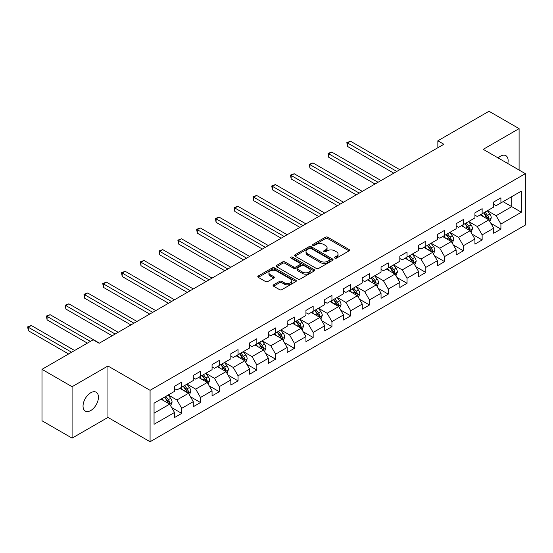 <?xml version="1.0" encoding="UTF-8"?>
<svg xmlns="http://www.w3.org/2000/svg" width="553" height="553" viewBox="0 0 553 553"><rect width="100%" height="100%" fill="white"/><g stroke="black" fill="none" stroke-linecap="round" stroke-linejoin="round"><path stroke-width="0.83" d="M334.862 258.106A1.168 0.677 0 0 0 336.514 258.106L349.067 250.862A1.673 0.968 0 0 0 349.551 250.177A1.673 0.968 0 0 0 349.067 249.493L327.798 237.216A1.673 0.968 0 0 0 325.441 237.216L312.887 244.467A1.168 0.677 0 0 0 312.542 244.944A1.168 0.677 0 0 0 312.887 245.421A1.168 0.677 0 0 0 314.539 245.421L316.164 244.481A5.343 3.09 0 0 1 323.726 244.481L325.496 245.504A5.343 3.09 0 0 1 327.065 247.689A5.343 3.09 0 0 1 325.496 249.873L323.871 250.806A1.168 0.677 0 0 0 323.533 251.283A1.168 0.677 0 0 0 323.871 251.76A1.168 0.677 0 0 0 325.523 251.76L327.148 250.827A5.343 3.09 0 0 1 334.71 250.827L336.48 251.85A5.343 3.09 0 0 1 338.049 254.027A5.343 3.09 0 0 1 336.48 256.212L334.862 257.152A1.168 0.677 0 0 0 334.517 257.629A1.168 0.677 0 0 0 334.862 258.106L334.862 257.152M90.74 410.54A10.894 6.29 120 0 0 97.86 400.939A10.894 6.29 120 0 0 96.187 392.215A10.894 6.29 120 0 0 90.74 392.754A10.894 6.29 120 0 0 83.627 402.349A10.894 6.29 120 0 0 85.293 411.079A10.894 6.29 120 0 0 90.74 410.54M507.785 163.522A10.894 6.29 120 0 0 505.884 155.676A10.894 6.29 120 0 0 500.437 156.216A10.894 6.29 120 0 0 498.142 157.951M273.576 284.823A1.673 0.968 0 0 0 273.085 285.507A1.673 0.968 0 0 0 273.576 286.191L279.541 289.634A1.673 0.968 0 0 0 281.906 289.634L295.841 281.588A1.673 0.968 0 0 0 296.332 280.903A1.673 0.968 0 0 0 295.841 280.219L274.578 267.942A1.673 0.968 0 0 0 272.214 267.942L258.279 275.995A1.673 0.968 0 0 0 257.788 276.673A1.673 0.968 0 0 0 258.279 277.357L265.481 281.518A1.673 0.968 0 0 0 267.846 281.518L273.811 278.076A1.673 0.968 0 0 0 274.302 277.392A1.673 0.968 0 0 0 273.811 276.707L270.237 274.647A4.472 2.578 0 0 1 268.931 272.823A4.472 2.578 0 0 1 271.689 270.438A4.472 2.578 0 0 1 276.555 270.998L290.56 279.078A4.472 2.578 0 0 1 291.866 280.903A4.472 2.578 0 0 1 289.108 283.288A4.472 2.578 0 0 1 284.235 282.728L281.906 281.38A1.673 0.968 0 0 0 279.541 281.38L273.576 284.823L273.576 286.191M107.953 365.996L72.084 386.706L41.993 369.335L41.993 420.757L72.084 438.128L107.953 417.418L150.077 441.743L150.077 390.321L107.953 365.996L107.953 417.418M519.094 170.048L519.094 128.628L483.225 149.338L525.35 173.656L150.077 390.321M519.094 128.628L489.004 111.257L437.852 140.794L437.852 147.741M41.993 369.335L93.146 339.805L99.167 343.275L443.865 144.264L437.852 140.794M316.281 268.419A1.673 0.968 0 0 0 318.646 268.419L332.588 260.373A1.673 0.968 0 0 0 333.072 259.689A1.673 0.968 0 0 0 332.588 259.011L311.318 246.735A1.673 0.968 0 0 0 308.954 246.735L295.019 254.781A1.673 0.968 0 0 0 294.528 255.465A1.673 0.968 0 0 0 295.019 256.143L316.281 268.419M291.41 258.362A1.168 0.677 0 0 1 292.592 258.521L292.592 257.131L314.215 269.615A1.673 0.968 0 0 1 314.705 270.299A1.673 0.968 0 0 1 314.215 270.977L300.272 279.03A1.673 0.968 0 0 1 297.908 279.03L276.645 266.753L276.645 265.385A1.673 0.968 0 0 0 276.154 266.069A1.673 0.968 0 0 0 276.645 266.753M276.645 265.385L282.611 261.942A1.673 0.968 0 0 1 284.975 261.942L293.602 266.919A1.673 0.968 0 0 0 295.959 266.919L299.92 264.638A1.673 0.968 0 0 0 300.41 263.954A1.673 0.968 0 0 0 299.92 263.269L290.94 258.092A1.168 0.677 0 0 1 290.601 257.608A1.168 0.677 0 0 1 291.32 256.986A1.168 0.677 0 0 1 292.592 257.131M150.077 441.743L525.35 225.078L525.35 173.656M171.679 407.589L181.73 413.388L181.73 408.314L193.287 401.644L193.287 406.718L200.504 402.549L200.504 397.476L212.062 390.805L212.062 395.879L219.285 391.711L219.285 386.637L230.836 379.966L230.836 385.04L238.06 380.872L238.06 375.798L249.61 369.127L249.61 374.201L256.834 370.033L256.834 364.959L268.385 358.289L268.385 363.362L275.608 359.187L275.608 354.12L287.166 347.45L287.166 352.517L294.383 348.349L294.383 343.275L305.94 336.604L305.94 341.678L313.164 337.51L313.164 332.436L324.715 325.765L324.715 330.839L331.938 326.671L331.938 321.597L343.489 314.927L343.489 320L350.713 315.832L350.713 310.758L362.263 304.088L362.263 309.162L369.487 304.993L369.487 299.92L381.045 293.249L381.045 298.316L388.261 294.148L388.261 289.081L399.819 282.403L399.819 287.477L407.043 283.309L407.043 278.235L418.593 271.564L418.593 276.638L425.817 272.47L425.817 267.396L437.368 260.726L437.368 265.799L444.591 261.631L444.591 256.557L456.142 249.887L456.142 254.961L463.366 250.792L463.366 245.719L474.923 239.048L474.923 244.122L482.14 239.947L482.14 234.88L493.698 228.209L493.698 233.276L500.914 229.108L500.914 224.034L521.375 212.228L521.375 191.103L511.746 196.661M181.73 413.388L174.513 417.556L174.513 412.49L154.052 424.303L154.052 403.178L174.513 391.365L174.513 386.291L181.73 382.123L181.73 387.197L193.287 380.519L193.287 375.452L200.504 371.277L200.504 376.351L212.062 369.68L212.062 364.607L219.285 360.438L219.285 365.512L230.836 358.842L230.836 353.768L238.06 349.6L238.06 354.673L249.61 348.003L249.61 342.929L256.834 338.761L256.834 343.835L268.385 337.164L268.385 332.09L275.608 327.922L275.608 332.996L287.166 326.325L287.166 321.252L294.383 317.083L294.383 322.15L305.94 315.48L305.94 310.413L313.164 306.238L313.164 311.311L324.715 304.641L324.715 299.567L331.938 295.399L331.938 300.473L343.489 293.802L343.489 288.728L350.713 284.56L350.713 289.634L362.263 282.963L362.263 277.889L369.487 273.721L369.487 278.795L381.045 272.124L381.045 267.051L388.261 262.882L388.261 267.956L399.819 261.279L399.819 256.212L407.043 252.044L407.043 257.11L418.593 250.44L418.593 245.366L425.817 241.198L425.817 246.272L437.368 239.601L437.368 234.527L444.591 230.359L444.591 235.433L456.142 228.762L456.142 223.689L463.366 219.52L463.366 224.594L474.923 217.923L474.923 212.85L482.14 208.681L482.14 213.755L493.698 207.085L493.698 202.011L500.914 197.843L500.914 202.91L521.375 191.103M179.808 388.303L188.469 393.307L176.919 399.978L168.25 394.973M174.513 388.586L176.919 389.976L181.73 387.197M176.919 399.978L181.73 408.314M188.469 393.307L193.287 401.644M198.582 377.464L207.244 382.469L195.693 389.139L187.025 384.135M193.287 377.74L195.693 379.13L200.504 376.351M195.693 389.139L200.504 397.476M207.244 382.469L212.062 390.805M217.357 366.625L226.025 371.63L214.467 378.3L205.799 373.296M212.062 366.902L214.467 368.291L219.285 365.512M214.467 378.3L219.285 386.637M226.025 371.63L230.836 379.966M236.131 355.786L244.799 360.791L233.242 367.462L224.58 362.457M230.836 356.063L233.242 357.452L238.06 354.673M233.242 367.462L238.06 375.798M244.799 360.791L249.61 369.127M254.905 344.948L263.574 349.945L252.023 356.616L243.355 351.618M249.61 345.224L252.023 346.613L256.834 343.835M252.023 356.616L256.834 364.959M263.574 349.945L268.385 358.289M273.687 334.102L282.348 339.107L270.797 345.777L262.129 340.772M268.385 334.385L270.797 335.775L275.608 332.996M270.797 345.777L275.608 354.12M282.348 339.107L287.166 347.45M292.461 323.263L301.122 328.268L289.572 334.938L280.903 329.934M287.166 323.54L289.572 324.936L294.383 322.15M289.572 334.938L294.383 343.275M301.122 328.268L305.94 336.604M311.235 312.424L319.904 317.429L308.346 324.099L299.678 319.095M305.94 312.701L308.346 314.09L313.164 311.311M308.346 324.099L313.164 332.436M319.904 317.429L324.715 325.765M330.01 301.585L338.678 306.59L327.12 313.261L318.459 308.256M324.715 301.862L327.12 303.251L331.938 300.473M327.12 313.261L331.938 321.597M338.678 306.59L343.489 314.927M348.784 290.747L357.452 295.751L345.895 302.422L337.233 297.417M343.489 291.023L345.895 292.413L350.713 289.634M345.895 302.422L350.713 310.758M357.452 295.751L362.263 304.088M367.565 279.908L376.227 284.906L364.676 291.576L356.008 286.578M362.263 280.184L364.676 281.574L369.487 278.795M364.676 291.576L369.487 299.92M376.227 284.906L381.045 293.249M386.34 269.062L395.001 274.067L383.45 280.737L374.782 275.733M381.045 269.346L383.45 270.735L388.261 267.956M383.45 280.737L388.261 289.081M395.001 274.067L399.819 282.403M405.114 258.223L413.782 263.228L402.225 269.899L393.556 264.894M399.819 258.5L402.225 259.889L407.043 257.11M402.225 269.899L407.043 278.235M413.782 263.228L418.593 271.564M423.888 247.385L432.557 252.389L420.999 259.06L412.338 254.055M418.593 247.661L420.999 249.05L425.817 246.272M420.999 259.06L425.817 267.396M432.557 252.389L437.368 260.726M442.663 236.546L451.331 241.55L439.773 248.221L431.112 243.216M437.368 236.822L439.773 238.212L444.591 235.433M439.773 248.221L444.591 256.557M451.331 241.55L456.142 249.887M461.437 225.707L470.105 230.705L458.555 237.375L449.886 232.378M456.142 225.983L458.555 227.373L463.366 224.594M458.555 237.375L463.366 245.719M470.105 230.705L474.923 239.048M480.218 214.861L488.88 219.866L477.329 226.536L468.661 221.539M474.923 215.145L477.329 216.534L482.14 213.755M477.329 226.536L482.14 234.88M488.88 219.866L493.698 228.209M503.085 201.665L511.753 206.663L496.103 215.698L487.435 210.693M493.698 204.306L496.103 205.695L500.914 202.91M496.103 215.698L500.914 224.034M511.753 196.661L511.753 206.663L521.375 212.228M72.084 386.706L72.084 438.128M154.052 413.181L169.695 404.146L161.027 399.148M169.695 404.146L174.513 412.49M490.87 223.308L500.914 229.108M472.089 234.147L482.14 239.947M453.315 244.986L463.366 250.792M434.54 255.825L444.591 261.631M415.766 266.67L425.817 272.47M396.992 277.509L407.043 283.309M378.211 288.348L388.261 294.148M359.436 299.187L369.487 304.993M340.662 310.026L350.713 315.832M321.887 320.871L331.938 326.671M303.113 331.71L313.164 337.51M284.339 342.549L294.383 348.349M265.558 353.388L275.608 359.187M246.783 364.227L256.834 370.033M228.009 375.065L238.06 380.872M209.234 385.911L219.285 391.711M190.46 396.75L200.504 402.549M335.325 258.272L336.48 257.601A5.343 3.09 0 0 0 338.049 255.417L338.049 254.027M327.065 247.689L327.065 249.078A5.343 3.09 0 0 1 325.496 251.262L324.341 251.926M349.04 250.868L327.798 238.606A1.673 0.968 0 0 0 325.441 238.606L313.351 245.587M332.56 260.387L311.318 248.124A1.673 0.968 0 0 0 308.954 248.124L295.039 256.157L295.019 254.781M329.629 260.166A1.168 0.677 0 0 0 329.975 259.689A1.168 0.677 0 0 0 329.629 259.212L310.966 248.435A1.168 0.677 0 0 0 309.314 248.435L307.599 249.424A5.343 3.09 0 0 0 306.03 251.608A5.343 3.09 0 0 0 307.599 253.792L320.36 261.161A5.343 3.09 0 0 0 327.915 261.161L329.629 260.166L329.629 261.562A1.168 0.677 0 0 0 329.975 261.078L329.975 259.689M306.03 251.608L306.03 252.998A5.343 3.09 0 0 0 307.599 255.182L307.599 253.792M329.629 261.562L327.915 262.551A5.343 3.09 0 0 1 320.36 262.551L307.599 255.182M276.666 266.76L282.611 263.332L282.611 261.942M300.41 263.954L300.41 265.343A1.673 0.968 0 0 1 299.92 266.028L295.959 268.309A1.673 0.968 0 0 1 293.602 268.309L284.975 263.332A1.673 0.968 0 0 0 282.611 263.332M292.592 258.521L314.194 270.991M302.546 272.09A4.472 2.578 0 0 0 307.42 272.65A4.472 2.578 0 0 0 310.178 270.265A4.472 2.578 0 0 0 308.871 268.44L303.936 265.592A1.673 0.968 0 0 0 301.572 265.592L297.618 267.873A1.673 0.968 0 0 0 297.127 268.558A1.673 0.968 0 0 0 297.618 269.242L302.546 272.09L302.546 273.479A4.472 2.578 0 0 0 307.42 274.039A4.472 2.578 0 0 0 310.178 271.654L310.178 270.265M297.127 268.558L297.127 269.947A1.673 0.968 0 0 0 297.618 270.631L297.618 269.242M302.546 273.479L297.618 270.631M291.866 280.903L291.866 282.293A4.472 2.578 0 0 1 289.108 284.677A4.472 2.578 0 0 1 284.235 284.118L281.906 282.77A1.673 0.968 0 0 0 279.541 282.77L273.597 286.205M268.931 272.823L268.931 274.212A4.472 2.578 0 0 0 270.237 276.037L270.237 274.647M273.811 276.707L273.811 278.076L270.237 276.037M295.82 281.601L274.578 269.332A1.673 0.968 0 0 0 272.214 269.332L258.299 277.371L258.279 275.995M489.834 221.518L491.264 217.91A4.514 2.606 -120 0 0 489.827 214.066L487.338 210.748M483.011 216.479L481.324 214.225M399.819 169.695L350.505 141.229L347.498 142.964L347.498 146.441L393.798 173.172M488.181 219.465L488.831 218.103A4.514 2.606 -120 0 0 487.539 215.387L485.057 212.069M483.923 212.725L486.681 216.403A2.295 1.327 60 0 1 487.096 217.101L488.831 218.103M483.612 212.905L486.094 216.223A4.514 2.606 60 0 1 487.387 218.933M347.498 146.441L346.835 142.584L396.805 171.437M346.835 142.584L350.505 141.229M471.059 232.357L472.49 228.748A4.514 2.606 -120 0 0 471.052 224.905L468.564 221.594M464.237 227.318L462.55 225.064M381.045 180.541L331.731 152.068L328.724 153.803L328.724 157.28L375.024 184.011M469.407 230.304L470.057 228.942A4.514 2.606 -120 0 0 468.764 226.225L466.276 222.914M465.149 223.564L467.907 227.242A2.295 1.327 60 0 1 468.322 227.94L470.057 228.942M464.831 223.744L467.32 227.062A4.514 2.606 60 0 1 468.612 229.772M328.724 157.28L328.06 153.423L378.031 182.276M328.06 153.423L331.731 152.068M452.278 243.196L453.716 239.587A4.514 2.606 -120 0 0 452.271 235.744L449.789 232.433M445.462 238.156L443.769 235.903M362.263 191.379L312.957 162.907L309.95 164.649L309.95 168.119L356.25 194.85M450.633 241.143L451.276 239.781A4.514 2.606 -120 0 0 449.99 237.064L447.501 233.753M446.375 234.403L449.126 238.08A2.295 1.327 60 0 1 449.548 238.778L451.276 239.781M446.057 234.583L448.545 237.901A4.514 2.606 60 0 1 449.831 240.617M309.95 168.119L309.286 164.262L359.256 193.115M309.286 164.262L312.957 162.907M433.504 254.034L434.935 250.426A4.514 2.606 -120 0 0 433.497 246.59L431.015 243.272M426.681 248.995L424.994 246.749M343.489 202.218L294.182 173.746L291.168 175.488L291.168 178.958L337.475 205.695M431.858 251.988L432.501 250.62A4.514 2.606 -120 0 0 431.209 247.91L428.727 244.592M427.6 245.242L430.352 248.926A2.295 1.327 60 0 1 430.773 249.617L432.501 250.62M427.282 245.428L429.764 248.739A4.514 2.606 60 0 1 431.057 251.456M291.168 178.958L290.512 175.107L340.482 203.953M290.512 175.107L294.182 173.746M414.729 264.873L416.16 261.265A4.514 2.606 -120 0 0 414.722 257.428L412.241 254.11M407.907 259.841L406.22 257.587M324.715 213.057L275.408 184.591L272.394 186.326L272.394 189.803L318.694 216.534M413.084 262.827L413.727 261.458A4.514 2.606 -120 0 0 412.434 258.749L409.953 255.431M408.819 256.08L411.577 259.765A2.295 1.327 60 0 1 411.992 260.463L413.727 261.458M408.508 256.267L410.99 259.578A4.514 2.606 60 0 1 412.282 262.295M272.394 189.803L271.737 185.946L321.708 214.792M271.737 185.946L275.408 184.591M395.955 275.712L397.386 272.111A4.514 2.606 -120 0 0 395.948 268.267L393.46 264.949M389.132 270.68L387.446 268.426M305.94 223.896L256.627 195.43L253.62 197.165L253.62 200.642L299.92 227.373M394.303 273.666L394.953 272.297A4.514 2.606 -120 0 0 393.66 269.588L391.178 266.269M390.045 266.926L392.803 270.604A2.295 1.327 60 0 1 393.218 271.302L394.953 272.297M389.734 267.106L392.215 270.424A4.514 2.606 60 0 1 393.508 273.134M253.62 200.642L252.956 196.785L302.926 225.638M252.956 196.785L256.627 195.43M377.181 286.558L378.611 282.949A4.514 2.606 -120 0 0 377.174 279.106L374.685 275.788M370.358 281.518L368.671 279.265M287.166 234.735L237.852 206.269L234.845 208.004L234.845 211.481L281.145 238.212M375.528 284.505L376.178 283.143A4.514 2.606 -120 0 0 374.886 280.426L372.397 277.108M371.27 277.765L374.028 281.442A2.295 1.327 60 0 1 374.443 282.141L376.178 283.143M370.952 277.945L373.441 281.263A4.514 2.606 60 0 1 374.734 283.972M234.845 211.481L234.182 207.624L284.152 236.477M234.182 207.624L237.852 206.269M358.406 297.396L359.837 293.788A4.514 2.606 -120 0 0 358.392 289.945L355.911 286.634M351.584 292.357L349.89 290.104M268.385 245.58L219.078 217.108L216.071 218.85L216.071 222.32L262.371 249.05M356.754 295.343L357.397 293.982A4.514 2.606 -120 0 0 356.111 291.265L353.623 287.954M352.496 288.604L355.247 292.281A2.295 1.327 60 0 1 355.669 292.979L357.397 293.982M352.178 288.784L354.667 292.102A4.514 2.606 60 0 1 355.952 294.811M216.071 222.32L215.407 218.463L265.378 247.315M215.407 218.463L219.078 217.108M339.625 308.235L341.056 304.627A4.514 2.606 -120 0 0 339.618 300.791L337.136 297.473M332.802 303.196L331.116 300.943M249.61 256.419L200.304 227.947L197.29 229.689L197.29 233.159L243.596 259.889M337.98 306.182L338.623 304.821A4.514 2.606 -120 0 0 337.33 302.111L334.848 298.793M333.722 299.443L336.473 303.12A2.295 1.327 60 0 1 336.895 303.818L338.623 304.821M333.404 299.622L335.885 302.94A4.514 2.606 60 0 1 337.178 305.657M197.29 233.159L196.633 229.301L246.603 258.154M196.633 229.301L200.304 227.947M320.851 319.074L322.281 315.466A4.514 2.606 -120 0 0 320.844 311.629L318.362 308.311M314.028 314.042L312.341 311.788M230.836 267.258L181.529 238.792L178.515 240.527L178.515 244.004L224.815 270.735M319.205 317.028L319.848 315.659A4.514 2.606 -120 0 0 318.556 312.95L316.074 309.632M314.94 310.281L317.699 313.966A2.295 1.327 60 0 1 318.113 314.664L319.848 315.659M314.629 310.468L317.111 313.779A4.514 2.606 60 0 1 318.404 316.496M178.515 244.004L177.859 240.147L227.829 268.993M177.859 240.147L181.529 238.792M302.076 329.913L303.507 326.311A4.514 2.606 -120 0 0 302.069 322.468L299.581 319.15M295.254 324.881L293.567 322.627M212.062 278.097L162.748 249.631L159.741 251.366L159.741 254.843L206.041 281.574M300.424 327.867L301.074 326.498A4.514 2.606 -120 0 0 299.781 323.788L297.3 320.47M296.166 321.127L298.924 324.805A2.295 1.327 60 0 1 299.339 325.503L301.074 326.498M295.855 321.307L298.337 324.625A4.514 2.606 60 0 1 299.629 327.335M159.741 254.843L159.077 250.986L209.055 279.839M159.077 250.986L162.748 249.631M283.302 340.759L284.733 337.15A4.514 2.606 -120 0 0 283.295 333.307L280.806 329.989M276.479 335.719L274.793 333.466M193.287 288.936L143.974 260.47L140.967 262.205L140.967 265.682L187.267 292.413M281.65 338.706L282.3 337.344A4.514 2.606 -120 0 0 281.007 334.627L278.518 331.309M277.392 331.966L280.15 335.643A2.295 1.327 60 0 1 280.565 336.342L282.3 337.344M277.081 332.146L279.562 335.464A4.514 2.606 60 0 1 280.855 338.173M140.967 265.682L140.303 261.825L190.273 290.678M140.303 261.825L143.974 260.47M264.528 351.597L265.958 347.989A4.514 2.606 -120 0 0 264.514 344.146L262.032 340.835M257.705 346.558L256.018 344.305M174.506 299.781L125.199 271.309L122.192 273.044L122.192 276.521L168.492 303.251M262.875 349.544L263.518 348.183A4.514 2.606 -120 0 0 262.233 345.466L259.744 342.155M258.617 342.805L261.369 346.482A2.295 1.327 60 0 1 261.79 347.18L263.518 348.183M258.299 342.984L260.788 346.302A4.514 2.606 60 0 1 262.074 349.012M122.192 276.521L121.529 272.664L171.499 301.516M121.529 272.664L125.199 271.309M245.746 362.436L247.177 358.828A4.514 2.606 -120 0 0 245.739 354.985L243.258 351.673M238.924 357.397L237.237 355.144M155.732 310.62L106.425 282.148L103.418 283.889L103.418 287.36L149.718 314.09M244.101 360.383L244.744 359.021A4.514 2.606 -120 0 0 243.451 356.305L240.97 352.994M239.843 353.644L242.594 357.321A2.295 1.327 60 0 1 243.016 358.019L244.744 359.021M239.525 353.823L242.007 357.141A4.514 2.606 60 0 1 243.299 359.858M103.418 287.36L102.754 283.502L152.725 312.355M102.754 283.502L106.425 282.148M226.972 373.275L228.403 369.667A4.514 2.606 -120 0 0 226.965 365.83L224.483 362.512M220.149 368.236L218.463 365.989M136.957 321.459L87.651 292.986L84.637 294.728L84.637 298.198L130.937 324.936M225.327 371.222L225.97 369.86A4.514 2.606 -120 0 0 224.677 367.151L222.195 363.833M221.062 364.482L223.82 368.16A2.295 1.327 60 0 1 224.235 368.858L225.97 369.86M220.751 364.669L223.232 367.98A4.514 2.606 60 0 1 224.525 370.697M84.637 298.198L83.98 294.341L133.95 323.194M83.98 294.341L87.651 292.986M208.198 384.114L209.628 380.505A4.514 2.606 -120 0 0 208.191 376.669L205.709 373.351M201.375 379.082L199.688 376.828M118.183 332.298L68.869 303.832L65.862 305.567L65.862 309.044L112.162 335.775M206.546 382.068L207.195 380.699A4.514 2.606 -120 0 0 205.903 377.989L203.421 374.671M202.287 375.321L205.045 379.005A2.295 1.327 60 0 1 205.46 379.704L207.195 380.699M201.976 375.508L204.458 378.819A4.514 2.606 60 0 1 205.751 381.535M65.862 309.044L65.199 305.187L115.176 334.033M65.199 305.187L68.869 303.832M189.423 394.953L190.854 391.351A4.514 2.606 -120 0 0 189.416 387.508L186.928 384.19M182.601 389.92L180.914 387.667M99.409 343.137L50.095 314.671L47.088 316.406L47.088 319.883L87.374 343.137M187.771 392.906L188.421 391.538A4.514 2.606 -120 0 0 187.128 388.828L184.64 385.51M183.513 386.167L186.271 389.844A2.295 1.327 60 0 1 186.686 390.542L188.421 391.538M183.202 386.347L185.684 389.665A4.514 2.606 60 0 1 186.976 392.374M47.088 319.883L46.424 316.026L90.381 341.401M46.424 316.026L50.095 314.671M170.649 405.798L172.08 402.19A4.514 2.606 -120 0 0 170.635 398.347L168.153 395.029M163.826 400.759L162.14 398.506M74.614 350.505L31.321 325.51L28.314 327.245L28.314 330.722L68.593 353.975M168.997 403.745L169.64 402.384A4.514 2.606 -120 0 0 168.354 399.667L165.865 396.349M164.739 397.006L167.497 400.683A2.295 1.327 60 0 1 167.912 401.381L169.64 402.384M164.421 397.185L166.909 400.503A4.514 2.606 60 0 1 168.202 403.213M28.314 330.722L27.65 326.864L71.607 352.24M27.65 326.864L31.321 325.51M336.48 257.601L336.48 256.212M323.871 251.76L323.871 250.806M325.496 251.262L325.496 249.873M312.887 245.421L312.887 244.467M325.441 238.606L325.441 237.216M327.798 238.606L327.798 237.216M349.067 250.862L349.067 249.493M308.954 248.124L308.954 246.735M311.318 248.124L311.318 246.735M332.588 260.373L332.588 259.011M320.36 262.551L320.36 261.161M327.915 262.551L327.915 261.161M284.975 263.332L284.975 261.942M293.602 268.309L293.602 266.919M295.959 268.309L295.959 266.919M299.92 266.028L299.92 264.638M314.215 270.977L314.215 269.615M279.541 282.77L279.541 281.38M281.906 282.77L281.906 281.38M284.235 284.118L284.235 282.728M272.214 269.332L272.214 267.942M274.578 269.332L274.578 267.942M295.841 281.588L295.841 280.219M488.437 219.61L491.237 217.993M487.539 215.387L489.827 214.066M484.331 217.239L486.094 216.223M469.663 230.449L472.462 228.838M468.764 226.225L471.052 224.905M465.557 228.078L467.32 227.062M450.889 241.288L453.681 239.677M449.99 237.064L452.271 235.744M446.776 238.917L448.545 237.901M432.107 252.133L434.907 250.516M431.209 247.91L433.497 246.59M428.001 249.762L429.764 248.739M413.333 262.972L416.132 261.355M412.434 258.749L414.722 257.428M409.227 260.601L410.99 259.578M394.559 273.811L397.358 272.194M393.66 269.588L395.948 268.267M390.453 271.44L392.215 270.424M375.784 284.65L378.584 283.032M374.886 280.426L377.174 279.106M371.678 282.279L373.441 281.263M357.01 295.489L359.803 293.878M356.111 291.265L358.392 289.945M352.897 293.118L354.667 292.102M338.229 306.334L341.028 304.717M337.33 302.111L339.618 300.791M334.123 303.963L335.885 302.94M319.454 317.173L322.254 315.556M318.556 312.95L320.844 311.629M315.348 314.802L317.111 313.779M300.68 328.012L303.479 326.394M299.781 323.788L302.069 322.468M296.574 325.641L298.337 324.625M281.906 338.851L284.705 337.233M281.007 334.627L283.295 333.307M277.8 336.48L279.562 335.464M263.131 349.69L265.924 348.079M262.233 345.466L264.514 344.146M259.018 347.319L260.788 346.302M244.35 360.528L247.15 358.918M243.451 356.305L245.739 354.985M240.244 358.157L242.007 357.141M225.576 371.374L228.375 369.757M224.677 367.151L226.965 365.83M221.47 369.003L223.232 367.98M206.801 382.213L209.601 380.595M205.903 377.989L208.191 376.669M202.695 379.842L204.458 378.819M188.027 393.052L190.826 391.434M187.128 388.828L189.416 387.508M183.921 390.681L185.684 389.665M169.253 403.89L172.045 402.273M168.354 399.667L170.635 398.347M165.147 401.519L166.909 400.503"/></g></svg>
